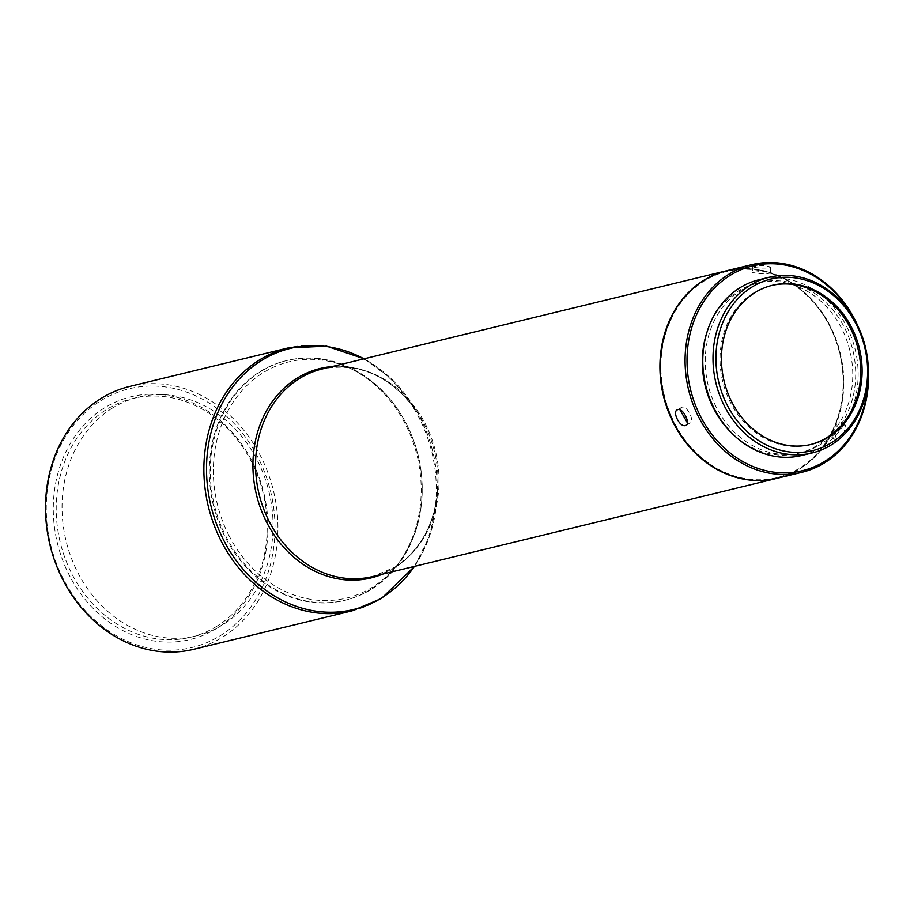 <?xml version="1.0" encoding="UTF-8"?>
<svg xmlns="http://www.w3.org/2000/svg" width="914" height="914" viewBox="0 0 914 914"><rect width="100%" height="100%" fill="white"/><g stroke="black" fill="none" stroke-linecap="round" stroke-linejoin="round"><path stroke-width="0.69" stroke-dasharray="4.57 3.43" d="M112.353 408.112A122.83 104.39 76.3 0 0 70.984 557.049A122.83 104.39 76.3 0 0 196.544 635.801A122.83 104.39 76.3 0 0 222.753 624.776A122.83 104.39 76.3 0 0 264.123 475.84A122.83 104.39 76.3 0 0 138.574 397.087A122.83 104.39 76.3 0 0 112.353 408.112M216.926 626.193A122.83 104.39 -103.7 0 1 190.706 637.218A122.83 104.39 -103.7 0 1 65.157 558.465A122.83 104.39 -103.7 0 1 106.527 409.529A122.83 104.39 -103.7 0 1 132.736 398.504A122.83 104.39 -103.7 0 1 258.285 477.257A122.83 104.39 -103.7 0 1 216.926 626.193M104.47 407.907A124.967 106.207 76.3 0 0 69.156 574.917A124.967 106.207 76.3 0 0 216.789 628.341A124.967 106.207 76.3 0 0 252.104 461.33A124.967 106.207 76.3 0 0 104.47 407.907M810.398 444.581A81.883 69.59 -103.7 0 1 809.701 444.752A81.883 69.59 -103.7 0 1 725.545 390.998A81.883 69.59 -103.7 0 1 755.558 291.772A81.883 69.59 -103.7 0 1 771.05 285.614A81.883 69.59 -103.7 0 1 771.747 285.442M832.026 436.366L839.806 429.751L841.314 422.051L839.749 421.834L832.517 428.872L830.552 436.229L832.026 436.366M836.196 439.543L843.965 432.916L845.484 425.216L843.908 424.999L836.664 432.025L834.711 439.394L836.196 439.543M753.993 271.858C747.641 272.829 763.876 274.337 769.28 273.286L770.536 272.521L764.013 270.955L752.736 272.429L752.77 266.877L754.027 266.305C747.675 267.288 763.898 268.796 769.314 267.722L770.571 266.968L764.035 265.414L754.027 266.305M679.959 409.803L682.118 407.187C687.431 405.439 695.485 422.382 689.693 423.148L687.431 422.919M686.106 425.296L689.693 423.148M100.791 400.686A133.147 113.165 -103.7 0 1 258.091 457.606A133.147 113.165 -103.7 0 1 220.468 635.561A133.147 113.165 -103.7 0 1 63.169 578.642A133.147 113.165 -103.7 0 1 100.791 400.686M193.654 649.328A135.283 114.981 76.3 0 0 222.525 637.184A135.283 114.981 76.3 0 0 268.088 473.132A135.283 114.981 76.3 0 0 129.799 386.394M867.992 380.361A105.384 89.561 76.3 0 0 852.385 316.084M858.223 326.766A106.801 90.772 -103.7 0 1 868.289 368.193M777.231 478.285A106.801 90.772 76.3 0 0 797.442 470.242A106.801 90.772 76.3 0 0 836.596 340.819A106.801 90.772 76.3 0 0 726.824 270.704M732.148 433.476A87.584 74.434 76.3 0 0 798.219 453.401A87.584 74.434 76.3 0 0 814.785 446.809A87.584 74.434 76.3 0 0 846.89 340.682A87.584 74.434 76.3 0 0 756.883 283.191A87.584 74.434 76.3 0 0 740.317 289.784A87.584 74.434 76.3 0 0 707.31 331.199M817.71 446.101A87.584 74.434 76.3 0 0 849.814 339.974A87.584 74.434 76.3 0 0 759.797 282.483A87.584 74.434 76.3 0 0 743.231 289.075A87.584 74.434 76.3 0 0 711.126 395.191A87.584 74.434 76.3 0 0 801.132 452.693A87.584 74.434 76.3 0 0 817.71 446.101M801.807 455.458A90.429 76.856 76.3 0 0 818.921 448.648A90.429 76.856 76.3 0 0 852.065 339.083A90.429 76.856 76.3 0 0 759.123 279.707M836.173 422.051A106.093 90.166 76.3 0 0 787.011 280.575A106.093 90.166 76.3 0 0 667.883 326.938A106.093 90.166 76.3 0 0 717.044 468.402A106.093 90.166 76.3 0 0 836.173 422.051M726.641 270.75A106.801 90.772 -103.7 0 1 820.235 310.303A106.801 90.772 -103.7 0 1 836.379 422.462A106.801 90.772 -103.7 0 1 777.049 478.33M228.797 535.216A121.585 103.328 76.3 0 0 372.432 587.188A121.585 103.328 76.3 0 0 399.155 562.396A121.585 103.328 76.3 0 0 421.765 500.324A121.585 103.328 76.3 0 0 406.799 424.69A121.585 103.328 76.3 0 0 400.835 414.168A121.585 103.328 76.3 0 0 352.278 369.382A121.585 103.328 76.3 0 0 263.152 372.718A121.585 103.328 76.3 0 0 228.797 535.216M370.696 589.381A123.356 104.847 -103.7 0 1 344.372 600.441A123.356 104.847 -103.7 0 1 224.958 536.644A123.356 104.847 -103.7 0 1 259.816 371.769A123.356 104.847 -103.7 0 1 286.139 360.699A123.356 104.847 -103.7 0 1 350.245 368.376A123.356 104.847 -103.7 0 1 405.553 424.507A123.356 104.847 -103.7 0 1 397.807 564.212A123.356 104.847 -103.7 0 1 370.696 589.381M260.787 371.53A123.356 104.847 76.3 0 0 219.234 521.117A123.356 104.847 76.3 0 0 345.332 600.212A123.356 104.847 76.3 0 0 371.655 589.142A123.356 104.847 76.3 0 0 421.708 500.998A123.356 104.847 76.3 0 0 400.481 413.596A123.356 104.847 76.3 0 0 287.11 360.459A123.356 104.847 76.3 0 0 260.787 371.53M382.509 574.152A107.761 91.583 76.3 0 0 393.911 568.268A107.761 91.583 76.3 0 0 437.635 491.275C433.979 525.573 419.686 550.891 394.757 567.217L372.512 576.574A106.801 90.772 76.3 0 0 395.305 566.988A106.801 90.772 76.3 0 0 431.282 437.475A106.801 90.772 76.3 0 0 322.105 368.993C360.584 361.738 392.917 377.048 419.08 414.922A107.761 91.583 76.3 0 0 332.09 366.571M414.408 566.394A134.335 114.17 76.3 0 0 436.778 501.455L437.635 491.275A107.761 91.583 76.3 0 0 419.08 414.922L413.665 406.273A134.335 114.17 76.3 0 0 364.001 358.825M414.545 566.36L429.637 535.924L436.778 501.455A134.335 114.17 76.3 0 0 413.665 406.273L391.5 378.922L364.138 358.791M352.027 610.86A135.283 114.981 76.3 0 0 380.898 598.716A135.283 114.981 76.3 0 0 426.461 434.664A135.283 114.981 76.3 0 0 288.161 347.926M190.706 637.218L196.544 635.801M809.701 444.752L811.095 444.41M845.484 425.216L841.314 422.051M770.571 266.968L770.536 272.521M756.883 283.191L759.797 282.483M798.219 453.401L801.132 452.693M677.297 409.826L681.49 407.438M834.711 439.394L830.552 436.229M771.05 285.614L772.444 285.271M132.736 398.504L138.574 397.087M399.155 562.396L397.807 564.212M344.372 600.441L345.332 600.212M400.835 414.168L400.481 413.596M421.765 500.324L421.708 500.998M286.139 360.699L287.11 360.459M352.278 369.382L350.245 368.376"/><path stroke-width="1.37" d="M756.952 291.44A81.883 69.59 76.3 0 0 726.938 390.655A81.883 69.59 76.3 0 0 811.095 444.41A81.883 69.59 76.3 0 0 826.587 438.24A81.883 69.59 76.3 0 0 856.601 339.025A81.883 69.59 76.3 0 0 772.444 285.271A81.883 69.59 76.3 0 0 756.952 291.44M771.747 285.442A81.883 69.59 -103.7 0 1 855.344 339.768A81.883 69.59 -103.7 0 1 825.193 438.583A81.883 69.59 -103.7 0 1 810.398 444.581M677.925 409.575C683.272 407.815 691.304 424.782 685.489 425.536C679.548 427.626 671.504 410.683 677.925 409.575L677.297 409.826M686.106 425.284L685.489 425.536M352.027 610.86A135.283 114.981 76.3 0 1 213.727 524.122A135.283 114.981 76.3 0 1 259.29 360.07A135.283 114.981 76.3 0 1 288.161 347.926L129.799 386.394A135.283 114.981 76.3 0 0 100.928 398.538A135.283 114.981 76.3 0 0 55.354 562.59A135.283 114.981 76.3 0 0 193.654 649.328L352.027 610.86L381.446 598.487L414.545 566.36M852.385 316.084A105.384 89.561 76.3 0 0 732.742 273.823A105.384 89.561 76.3 0 0 698.902 413.117A105.384 89.561 76.3 0 0 822.36 462.758A105.384 89.561 76.3 0 0 867.992 380.361M868.289 368.193A106.801 90.772 -103.7 0 1 822.234 464.209A106.801 90.772 -103.7 0 1 802.024 472.264A106.801 90.772 -103.7 0 1 692.252 402.137A106.801 90.772 -103.7 0 1 731.406 272.726A106.801 90.772 -103.7 0 1 751.616 264.683A106.801 90.772 -103.7 0 1 858.223 326.766M829.306 443.987A88.292 75.039 76.3 0 0 857.663 327.281A88.292 75.039 76.3 0 0 754.233 285.694A88.292 75.039 76.3 0 0 725.876 402.4A88.292 75.039 76.3 0 0 829.306 443.987M752.222 284.048A90.429 76.856 -103.7 0 1 769.337 277.228A90.429 76.856 -103.7 0 1 862.279 336.603A90.429 76.856 -103.7 0 1 829.124 446.169A90.429 76.856 -103.7 0 1 812.02 452.978A90.429 76.856 -103.7 0 1 719.078 393.614A90.429 76.856 -103.7 0 1 752.222 284.048M751.616 264.683L726.824 270.704A106.801 90.772 76.3 0 0 706.613 278.747A106.801 90.772 76.3 0 0 667.46 408.158A106.801 90.772 76.3 0 0 777.231 478.285L802.024 472.264M769.337 277.228L759.123 279.707A90.429 76.856 76.3 0 0 742.019 286.528A90.429 76.856 76.3 0 0 708.864 396.093A90.429 76.856 76.3 0 0 801.807 455.458L812.02 452.978M777.049 478.33A106.801 90.772 -103.7 0 1 776.866 478.365A106.801 90.772 -103.7 0 1 683.158 438.949A106.801 90.772 -103.7 0 1 666.946 326.709A106.801 90.772 -103.7 0 1 726.459 270.795A106.801 90.772 -103.7 0 1 726.641 270.75M707.31 331.199A87.584 74.434 76.3 0 0 732.148 433.476M687.431 422.919L679.959 409.803M726.459 270.795L322.105 368.993A106.801 90.772 76.3 0 0 299.312 378.579A106.801 90.772 76.3 0 0 263.335 508.093A106.801 90.772 76.3 0 0 372.512 576.574L776.866 478.365M332.09 366.571A107.761 91.583 76.3 0 0 297.061 378.179A107.761 91.583 76.3 0 0 263.438 515.485A107.761 91.583 76.3 0 0 382.509 574.152M364.001 358.825A134.335 114.17 76.3 0 0 261.553 360.47A134.335 114.17 76.3 0 0 223.587 540.014A134.335 114.17 76.3 0 0 382.292 597.436A134.335 114.17 76.3 0 0 414.408 566.394M288.161 347.926L326.561 346.155L364.138 358.791"/></g></svg>

